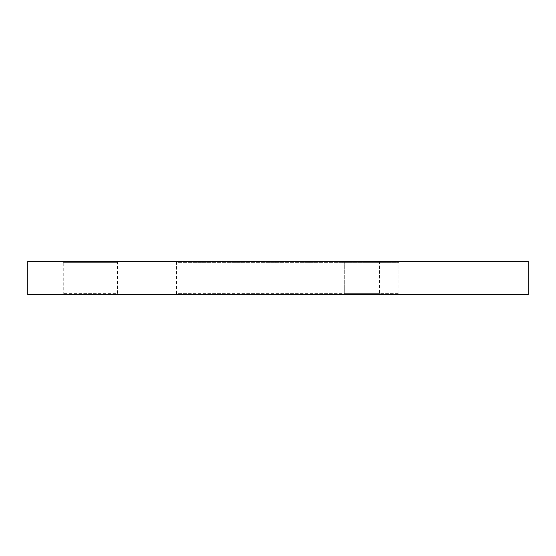 <?xml version="1.0" encoding="UTF-8"?>
<svg xmlns="http://www.w3.org/2000/svg" width="556" height="556" viewBox="0 0 556 556"><rect width="100%" height="100%" fill="white"/><g stroke="black" fill="none" stroke-linecap="round" stroke-linejoin="round"><path stroke-width="0.42" stroke-dasharray="2.78 2.08" d="M380.582 261.32L379.539 262.362L379.539 293.637L380.582 294.68L175.418 294.68L176.46 293.637L379.539 293.637L176.46 293.637L176.46 262.362L379.539 262.362L176.46 262.362L175.418 261.32L380.582 261.32L175.418 261.32M62.202 294.68L63.245 293.637L63.245 262.362L62.202 261.32L118.497 261.32L117.455 262.362L63.245 262.362L117.455 262.362L117.455 293.637L63.245 293.637L117.455 293.637L118.497 294.68L62.202 294.68L118.497 294.68M398.93 293.637L399.972 294.68L343.677 294.68L399.972 294.68L343.677 294.68L399.972 294.68L398.93 293.637L398.93 262.362L399.972 261.32L343.677 261.32L399.972 261.32L343.677 261.32L399.972 261.32L398.93 262.362L344.72 262.362L343.677 261.32L344.72 262.362L398.93 262.362L344.72 262.362L398.93 262.362L398.93 293.637L344.72 293.637L343.677 294.68L344.72 293.637L398.93 293.637M344.72 293.637L344.72 262.362L344.72 293.637M278.466 261.737L282.24 261.737L278.424 261.737L278.424 261.32L279.272 261.32L277.93 261.32L282.1 261.32L277.861 261.32L283.657 261.32L277.861 261.32L283.657 261.32L278 261.32L283.657 261.32L278 261.32L283.518 261.32L278 261.32L282.1 261.32L278 261.32L282.1 261.32L278 261.32L281.607 261.32L278 261.32L281.607 261.32L278.424 261.32L281.607 261.32L278.424 261.32L278.424 261.737L279.599 261.737L279.605 261.32L279.599 261.737L278.466 261.737L278.466 261.32M279.842 261.32L282.246 261.32L279.272 261.737L279.272 261.32L279.272 261.737L283.657 261.737L283.657 261.32L278 261.32L283.657 261.32L283.657 261.737L282.226 261.737L282.226 261.32L282.24 261.737L283.657 261.737L280.759 261.737L280.759 261.32L280.759 261.737L283.657 261.737L283.657 261.32L283.657 261.737L279.842 261.737L283.094 261.737L282.233 261.737L282.246 261.32L282.233 261.737L279.842 261.737L279.842 261.32L280.405 261.737L280.405 261.32L280.405 261.737L279.842 261.32L279.842 261.737L279.842 261.32L279.842 261.737L279.272 261.32L279.272 261.737L278 261.737L278 261.32L283.518 261.32L278 261.32L278 261.737L279.272 261.737L279.272 261.32L279.272 261.737L283.657 261.737L283.657 261.32L283.657 261.737L282.017 261.737L282.017 261.32L282.017 261.737L278.563 261.737L278.563 261.32L278 261.737L278 261.32L278 261.737L280.287 261.737L280.287 261.32L280.287 261.737L281.975 261.737L281.975 261.32L281.975 261.737L283.094 261.737L283.094 261.32L283.094 261.737L280.759 261.737L280.759 261.32L280.759 261.737L277.861 261.737L277.861 261.32L277.861 261.737L283.094 261.737L283.094 261.32L283.094 261.737L281.822 261.737L281.822 261.32L281.822 261.737L283.657 261.737L278.563 261.737L278.563 261.32L278 261.737L278 261.32L278 261.737L283.094 261.737L281.822 261.737L281.822 261.32L281.822 261.737L283.657 261.737L283.657 261.32L283.657 261.737L279.842 261.737L282.233 261.737L282.233 261.32L282.233 261.737L279.842 261.737L279.842 261.32M27.8 261.32L528.2 261.32M118.497 261.32L62.202 261.32M175.418 294.68L380.582 294.68M27.8 294.68L528.2 294.68M281.044 261.737L278 261.737L283.518 261.737L278 261.737L282.948 261.737L279.8 261.737L281.044 261.737L281.072 261.32L281.072 261.737L281.044 261.32M281.899 261.737L277.861 261.737L281.607 261.737L279.571 261.737L279.564 261.32L279.571 261.737L278 261.737L278 261.32L278 261.737L278 261.32L278 261.737L278 261.32L278 261.737L279.272 261.737L279.272 261.32L279.272 261.737L278 261.737L278 261.32L278 261.737L282.031 261.737L282.031 261.32L282.031 261.737L281.301 261.737L281.301 261.32L281.301 261.737L282.1 261.737L282.1 261.32L282.1 261.737L278 261.737L278 261.32L278 261.737L280.815 261.737L280.815 261.32L280.815 261.737L281.607 261.737L281.607 261.32L281.607 261.737L280.537 261.737L280.537 261.32L280.537 261.737L278 261.737L278 261.32L278 261.737L282.031 261.737L282.031 261.32L282.031 261.737L281.301 261.737L282.1 261.737L278 261.737L278 261.32L278 261.737L281.607 261.737L281.607 261.32L281.607 261.737L278 261.737L278 261.32L278 261.737L278.695 261.737L278.695 261.32L278.695 261.737L277.93 261.737L277.93 261.32L277.93 261.737L280.029 261.737L280.029 261.32L280.009 261.737L282.1 261.737L282.1 261.32L282.1 261.737L281.287 261.737L281.287 261.32L281.308 261.737L282.031 261.737L282.031 261.32L282.031 261.737L278 261.737L278 261.32L278 261.737L282.031 261.737L282.031 261.32L282.031 261.737L281.329 261.737L281.899 261.32M279.543 261.737L279.543 261.32M279.369 261.737L279.369 261.32M281.127 261.737L278 261.737L283.657 261.737L278 261.737L283.518 261.737L282.948 261.32L282.948 261.737L282.948 261.32L282.948 261.737L282.948 261.32L282.948 261.737L282.948 261.32L282.948 261.737L281.253 261.737L281.253 261.32L281.253 261.737L283.657 261.737L283.657 261.32L283.657 261.737L278 261.737L278 261.32L278 261.737L280.189 261.737L278 261.737L278 261.32L278 261.737L281.607 261.737L281.607 261.32L281.607 261.737L278 261.737L278 261.32L278 261.737L278.695 261.737L277.93 261.737L280.029 261.737L280.022 261.32L280.029 261.737L282.1 261.737L281.127 261.737L281.127 261.32M283.518 261.737L283.518 261.32L283.518 261.737M281.503 261.737L281.503 261.32M279.8 261.737L279.8 261.32L279.821 261.737M277.861 261.737L277.861 261.32M279.418 261.737L279.418 261.32L279.418 261.737M279.272 261.737L282.1 261.737L278.424 261.737L278.424 261.32L278.424 261.737L280.009 261.737L278.424 261.737L278.424 261.32L278.424 261.737L279.272 261.737L279.272 261.32M280.759 261.737L280.759 261.32L280.759 261.737M282.1 261.737L282.1 261.32M280.009 261.737L280.002 261.32M281.607 261.737L281.607 261.32L281.607 261.737L280.405 261.737L281.607 261.737M278 261.737L278 261.32L278 261.737M283.657 261.737L283.657 261.32L283.657 261.737M279.042 261.737L279.042 261.32M277.93 261.737L277.93 261.32M281.35 261.737L281.35 261.32M279.911 261.737L279.911 261.32L279.897 261.737M280.405 261.737L280.405 261.32L280.405 261.737M281.232 261.737L281.232 261.32M281.253 261.737L281.253 261.32M280.69 261.737L280.69 261.32L280.69 261.737M280.036 261.737L280.05 261.32M279.459 261.737L279.459 261.32L279.459 261.737M280.182 261.737L280.182 261.32L280.189 261.737M279.696 261.737L279.696 261.32"/><path stroke-width="0.83" d="M528.2 294.68L27.8 294.68L27.8 261.32L528.2 261.32L528.2 294.68"/></g></svg>
